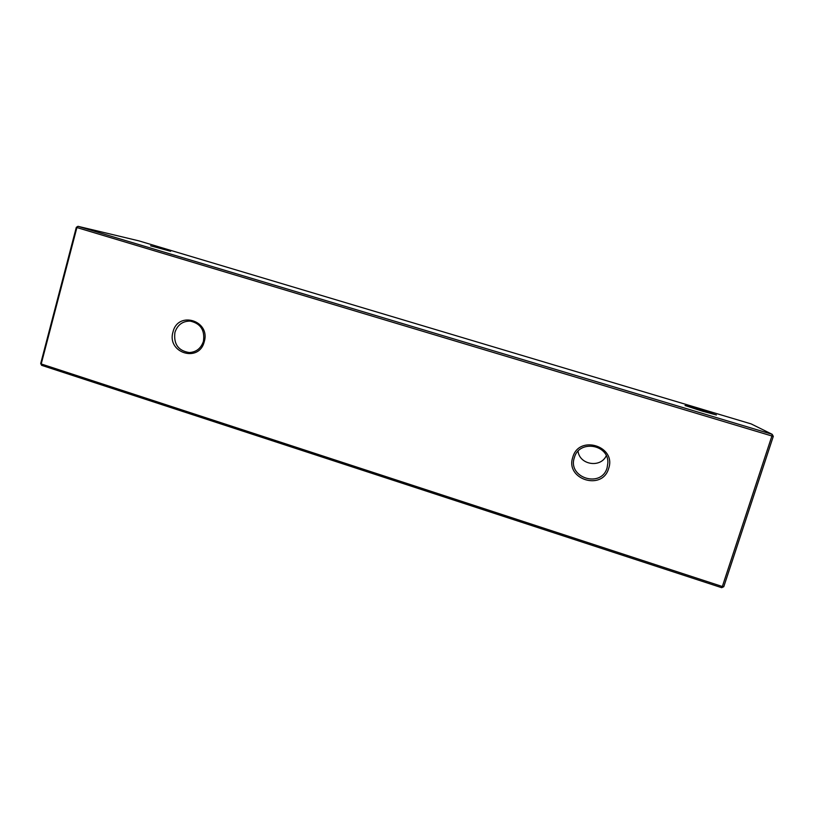 <?xml version="1.0" encoding="UTF-8"?>
<svg xmlns="http://www.w3.org/2000/svg" width="814" height="814" viewBox="0 0 814 814"><rect width="100%" height="100%" fill="white"/><g stroke="black" fill="none" stroke-linecap="round" stroke-linejoin="round"><path stroke-width="1.22" d="M204.243 341.707C199.074 363.207 166.453 352.818 173.016 331.919C177.981 310.46 210.836 320.594 204.243 341.707M174.929 332.366C173.463 344.047 178.246 350.773 189.255 352.554C196.316 352.116 201.048 348.372 203.439 341.3C204.996 330.158 200.57 323.433 190.181 321.103C182.601 321.082 177.513 324.837 174.929 332.366M608.658 468.437C602.35 491.229 564.916 479.314 572.812 457.203C578.876 434.452 616.615 446.082 608.658 468.437M574.389 457.529C567.175 477.726 601.363 488.593 607.112 467.785L607.875 462.82C608.699 444.241 579.11 439.611 574.419 457.437L574.389 457.529M606.267 455.728C600.579 468.284 579.599 464.855 578.052 451.221M170.665 251.272L150.59 245.808L170.665 251.272M699.348 409.422L685.042 405.525L702.034 411.07L716.422 414.987L699.348 409.422M773.3 436.355L772.181 434.31L771.906 435.989L773.3 436.355L723.778 586.701L721.682 587.688L41.606 365.323L40.7 363.532L76.312 227.33L76.903 227.554L41.219 363.96L722.344 586.518L771.906 435.989L76.903 227.554L77.971 226.312L772.181 434.31L751.18 423.921L138.909 240.873L77.971 226.312L76.312 227.33M40.7 363.532L41.606 365.323M723.778 586.701L722.344 586.518L721.682 587.688"/></g></svg>
